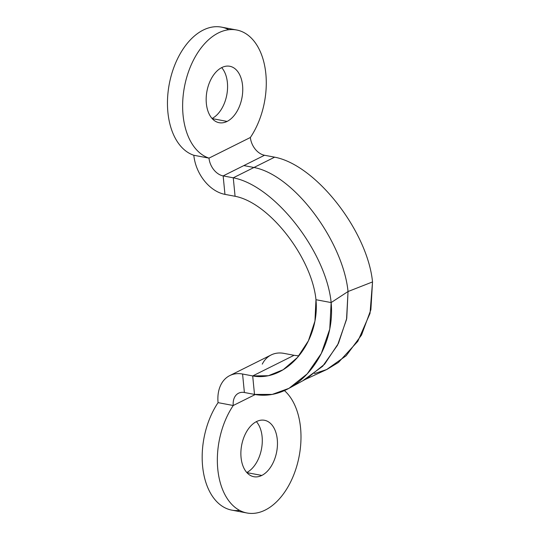 <?xml version="1.0" encoding="UTF-8"?>
<svg xmlns="http://www.w3.org/2000/svg" width="540" height="540" viewBox="0 0 540 540"><rect width="100%" height="100%" fill="white"/><g stroke="black" fill="none" stroke-linecap="round" stroke-linejoin="round"><path stroke-width="0.81" d="M228.818 29.727A65.637 40.723 100.7 0 0 171.308 75.323A65.637 40.723 100.7 0 0 193.82 155.264A36.099 25.616 -116.5 0 0 224.957 194.373L235.076 196.283C269.46 202.77 311.863 257.85 315.968 299.707C320.072 341.557 287.078 382.421 252.693 375.935L268.414 375.719L283.149 369.731L297.446 357.5L308.414 340.801L314.955 321.057L315.968 299.707C311.863 257.85 269.46 202.77 235.076 196.283L233.267 177.809C274.806 185.645 326.18 252.005 331.142 302.569L315.968 299.707L331.142 302.569L329.758 329.11L321.287 353.504L307.213 373.869L288.995 388.327L272.234 394.416L254.502 394.409C296.041 402.239 336.096 353.126 331.142 302.569C326.18 252.005 274.806 185.645 233.267 177.809L235.076 196.283L224.957 194.373L223.148 175.905L233.267 177.809L253.955 167.488C294.624 175.163 343.184 242.035 348.037 291.533L331.142 302.569L348.037 291.533C343.184 242.035 294.624 175.163 253.955 167.488L233.267 177.809L223.148 175.905A16.409 11.644 63.5 0 1 208.994 158.126L193.82 155.264A36.099 25.616 -116.5 0 0 224.957 194.373L223.148 175.905L243.844 165.578L253.955 167.488L243.844 165.578L264.533 155.257A16.409 11.644 63.5 0 1 250.378 137.484A65.637 40.723 100.7 0 0 265.559 71.287A65.637 40.723 100.7 0 0 236.621 29.984A65.637 40.723 100.7 0 0 184.984 84.247A65.637 40.723 100.7 0 0 208.994 158.126L193.82 155.264A65.637 40.723 -79.3 0 1 169.81 81.385A65.637 40.723 -79.3 0 1 221.447 27.122L236.621 29.984M221.67 67.622A28.715 17.813 -79.3 0 1 226.787 94.925A28.715 17.813 -79.3 0 1 212.072 118.483A28.715 17.813 -79.3 0 0 226.787 94.925A28.715 17.813 -79.3 0 0 221.67 67.622M298.809 355.894L294.077 355.293L252.693 375.935L254.502 394.409L252.693 375.935L294.077 355.293L298.809 355.894M274.651 157.167L264.533 155.257A16.409 11.644 63.5 0 1 250.378 137.484L208.994 158.126A16.409 11.644 -116.5 0 0 223.148 175.905L264.533 155.257L274.651 157.167L253.955 167.488L274.651 157.167C316.19 165.004 367.571 231.363 372.526 281.927C367.571 231.363 316.19 165.004 274.651 157.167M305.033 379.546L326.498 369.644L346.174 355.738L361.53 335.043L370.879 309.717L372.526 281.927L370.015 313.403L357.824 341.3L338.459 362.435L326.869 369.468L314.422 373.613M229.784 375.584A36.099 25.616 -116.5 0 0 218.072 402.644A36.099 25.616 63.5 0 1 242.575 374.024L252.693 375.935L242.575 374.024A36.099 25.616 -116.5 0 0 229.784 375.584L271.168 354.942A36.099 25.616 63.5 0 1 283.959 353.383L294.077 355.293L283.959 353.383A36.099 25.616 63.5 0 0 262.271 364.142M242.575 374.024L244.384 392.499L254.502 394.409L244.384 392.499A16.409 11.644 -116.5 0 0 238.572 393.208A16.409 11.644 -116.5 0 0 233.246 405.506L255.238 394.538L233.246 405.506L218.072 402.644L233.246 405.506A65.637 40.723 100.7 0 0 218.072 471.704A65.637 40.723 100.7 0 0 247.003 513A65.637 40.723 100.7 0 0 296.426 467.262A65.637 40.723 100.7 0 0 284.425 390.596A65.637 40.723 -79.3 0 1 290.25 482.686A65.637 40.723 -79.3 0 1 228.656 500.627A65.637 40.723 -79.3 0 1 233.246 405.506A16.409 11.644 -116.5 0 1 244.384 392.499L242.575 374.024M288.995 388.327L306.639 378.675L324.655 364.115L338.486 343.291L346.748 318.371L348.037 291.533L346.538 319.444L337.547 345.168L322.65 366.275L303.399 380.302M208.994 158.126L250.378 137.484A65.637 40.723 100.7 0 0 252.281 39.096A65.637 40.723 100.7 0 0 188.872 70.72A65.637 40.723 100.7 0 0 208.994 158.126M227.097 121.419A28.715 17.813 -79.3 0 1 206.354 103.511A28.715 17.813 -79.3 0 1 221.819 67.547A28.715 17.813 -79.3 0 1 242.561 85.448A28.715 17.813 -79.3 0 1 227.097 121.419L212.186 118.604L227.097 121.419A28.715 17.813 100.7 0 0 242.703 91.55A28.715 17.813 100.7 0 0 229.784 66.265A28.715 17.813 100.7 0 0 221.819 67.547A28.715 17.813 100.7 0 0 206.213 97.416A28.715 17.813 100.7 0 0 219.139 122.702A28.715 17.813 100.7 0 0 227.097 121.419M372.526 281.927L348.037 291.533L372.526 281.927M247.003 513L231.829 510.138A65.637 40.723 -79.3 0 1 202.898 468.842A65.637 40.723 -79.3 0 1 218.072 402.644A65.637 40.723 -79.3 0 0 203.823 474.512A65.637 40.723 -79.3 0 0 239.638 510.401M246.787 472.5A28.715 17.813 100.7 0 0 261.502 448.943A28.715 17.813 100.7 0 0 256.379 421.646A28.715 17.813 -79.3 0 1 261.502 448.943A28.715 17.813 -79.3 0 1 246.787 472.5M256.527 421.565A28.715 17.813 100.7 0 0 240.921 451.44A28.715 17.813 100.7 0 0 253.847 476.719A28.715 17.813 100.7 0 0 261.812 475.436L246.895 472.628L261.812 475.436A28.715 17.813 100.7 0 0 277.418 445.568A28.715 17.813 100.7 0 0 264.492 420.289A28.715 17.813 100.7 0 0 256.527 421.565A28.715 17.813 100.7 0 0 241.063 457.535A28.715 17.813 100.7 0 0 261.812 475.436A28.715 17.813 100.7 0 0 277.276 439.472A28.715 17.813 100.7 0 0 256.527 421.565"/></g></svg>
